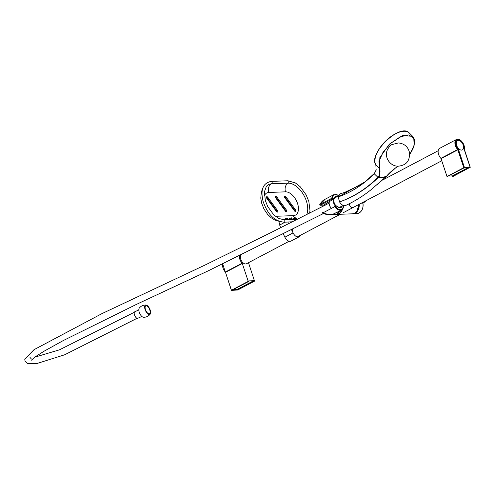 <?xml version="1.0" encoding="UTF-8"?>
<svg xmlns="http://www.w3.org/2000/svg" width="495" height="495" viewBox="0 0 495 495"><rect width="100%" height="100%" fill="white"/><g stroke="black" fill="none" stroke-linecap="round" stroke-linejoin="round"><path stroke-width="0.74" d="M464.44 167.489L463.796 167.681L457.85 149.799L458.494 149.608L464.44 167.489L470.139 167.279L464.23 149.515M458.494 149.608A0.959 0.563 62.2 0 0 458.166 149.044L457.683 149.515A6.701 3.935 -117.8 0 1 456.452 139.485L439.659 148.345A6.701 3.935 62.2 0 0 440.89 158.369L457.683 149.515L457.85 149.799L441.057 158.654L447.01 176.536L463.796 167.681M447.01 176.536L463.871 167.984L468.79 167.799L453.302 176.3L470.139 167.279M448.612 176.028L452.467 175.886L452.616 176.331M452.467 175.886L467.726 167.836M458.302 140.357A5.266 3.094 62.2 0 0 457.467 140.574A5.266 3.094 62.2 0 0 456.879 146.025A5.266 3.094 62.2 0 0 461.544 150.109A5.266 3.094 62.2 0 0 462.38 149.892A5.266 3.094 62.2 0 0 462.967 144.441A5.266 3.094 62.2 0 0 458.302 140.357M289.117 241.263L246.479 263.755A5.266 3.094 -117.8 0 1 241.511 260.939A5.266 3.094 -117.8 0 1 241.127 254.764M239.407 255.612A6.701 3.935 62.2 0 0 242.129 263.198L225.336 272.052L225.497 272.337L242.29 263.482L248.243 281.364L231.45 290.219L225.497 272.337L231.406 290.392L237.749 289.983L254.535 281.129L248.564 262.956A6.701 3.935 62.2 0 0 248.632 262.616M253.848 281.154L237.674 289.686L232.755 289.872L248.929 281.339L248.787 280.894L253.7 280.714L253.848 281.154L254.535 281.129M248.243 281.364L248.929 281.339M253.7 280.714L237.526 289.241L237.674 289.686M237.526 289.241L233.671 289.389M338.469 195.457A8.137 4.777 62.2 0 0 332.516 198.291L331.836 198.248A8.613 5.055 -117.8 0 1 333.803 194.677L325.19 199.219L319.832 204.701A0.476 0.371 87.9 0 0 320.222 205.264L323.427 205.14A0.476 0.371 87.9 0 1 323.297 205.116M337.67 212.114L333.451 213.976L329.33 214.681L322.678 213.005C325.753 214.75 329.342 215.071 333.451 213.976L341.841 209.917A8.613 5.055 -117.8 0 1 334.645 206.693L335.164 206.267A8.137 4.777 62.2 0 0 343.833 205.623M323.557 205.109L333.915 198.854L332.318 198.916L320.352 205.227L323.557 205.109A0.476 0.371 87.9 0 1 323.427 205.14A0.476 0.476 0 0 0 323.668 205.066A0.476 0.359 -123 0 1 323.557 205.109M324.089 204.794L325.667 204.949M328.006 202.356L323.687 205.054A0.476 0.359 -123 0 1 323.668 205.066L334.007 198.823A0.476 0.322 -120.4 0 1 333.915 198.854A0.476 0.371 87.9 0 0 334.113 198.229A6.126 3.595 -117.8 0 1 337.225 196.571M357.192 210.926A8.378 6.528 -92.1 0 0 358.838 204.497M349.142 203.798C349.984 206.854 351.332 208.079 353.195 207.473M340.999 211.532A8.378 6.528 -92.1 0 0 341.921 209.874M292.514 230.293L292.619 229.123M291.493 229.686L293.071 232.891A5.983 3.514 62.2 0 0 299.104 236.808A5.983 3.514 62.2 0 0 300.242 235.397M283.239 233.826L284.897 237.204A5.983 3.514 62.2 0 0 290.93 241.121L299.104 236.808M280.597 227.762L279.687 225.021L285.126 222.156M297.452 219.297L283.957 219.805A1.194 0.934 87.9 0 1 284.043 222.193L287.614 222.063A1.194 0.934 -92.1 0 0 287.935 221.97L292.477 221.803M287.935 221.97L288.536 223.783M279.916 224.897L279.013 222.187L280.09 221.618M271.279 183.781L287.985 183.162A19.633 11.527 -117.8 0 1 288.127 183.156A19.633 11.527 -117.8 0 1 303.441 194.554A19.633 11.527 -117.8 0 1 306.714 214.62M285.714 196.515A1.194 0.705 62.2 0 0 284.687 196.039A1.194 0.705 62.2 0 0 284.78 197.672L294.494 210.907A1.194 0.705 62.2 0 0 295.521 211.384A1.194 0.705 62.2 0 0 295.428 209.75L285.714 196.515L284.922 196.936A1.194 0.705 62.2 0 0 284.421 196.484M267.721 197.189A1.194 0.705 62.2 0 0 266.7 196.707A1.194 0.705 62.2 0 0 266.793 198.347L276.507 211.575A1.194 0.705 62.2 0 0 277.528 212.058A1.194 0.705 62.2 0 0 277.435 210.418L267.721 197.189L266.935 197.604A1.194 0.705 62.2 0 0 266.434 197.159M276.717 196.855A1.194 0.705 62.2 0 0 275.696 196.373A1.194 0.705 62.2 0 0 275.789 198.006L285.504 211.241A1.194 0.705 62.2 0 0 286.525 211.724A1.194 0.705 62.2 0 0 286.432 210.084L276.717 196.855L275.932 197.27A1.194 0.705 62.2 0 0 275.424 196.818M295.001 211.353A1.194 0.705 62.2 0 0 294.636 210.165L284.922 196.936M277.008 212.027A1.194 0.705 62.2 0 0 276.649 210.839L266.935 197.604M286.005 211.687A1.194 0.705 62.2 0 0 285.646 210.499L275.932 197.27M296.499 219.335L295.954 217.689L292.273 219.266M295.199 217.72L295.75 219.359M292.347 219.489L291.796 217.843L291.048 217.874L291.598 219.514M291.048 217.874L288.121 219.421M288.195 219.644L287.644 217.998L286.896 218.029L287.447 219.675M286.896 218.029L283.524 219.805M379.102 176.517L378.192 177.587C366.572 188.88 353.696 196.991 339.564 201.923C353.628 196.892 366.424 188.719 377.945 177.402L378.799 176.387C379.783 173.33 379.956 170.682 379.331 168.449L379.869 157.54L389.417 144.113L402.794 135.494L412.712 136.385L414.278 139.039L414.519 143.432L412.941 148.853L409.693 154.657L414.148 145.276L413.777 138.031L408.709 134.925L400.319 136.781L390.92 143.098L383.068 152.163L378.941 161.457L379.659 168.449C380.278 170.732 380.092 173.423 379.102 176.517L382.06 177.631L386.496 176.245L371.188 189.628C362.885 196.218 354.352 201.514 345.59 205.499L344.675 205.716C342.806 205.648 341.098 204.379 339.564 201.923L338.184 196.917L340.127 193.836M379.659 168.449L375.86 164.835L376.113 170.249L374.164 173.77C363.435 184.592 351.444 192.308 338.184 196.917L365.155 181.795L374.084 173.683M386.515 176.239L395.66 167.848L398.277 166.153M409.291 133.025A23.209 11.23 134.5 0 0 385.989 140.772A23.209 11.23 134.5 0 0 375.953 165.126C367.494 154.168 400.492 122.383 409.291 133.025L412.712 136.385L414.556 140.815M378.192 177.587L374.201 173.733L376.144 169.989M138.81 309.913L134.751 311.788A3.589 1.59 65.2 0 0 134.813 315.717A3.589 1.59 65.2 0 0 137.758 318.31L141.817 316.435M150.214 314.096C148.475 316.305 146.204 317.357 143.395 317.246A5.136 2.271 -114.8 0 1 139.262 312.277A5.136 2.271 -114.8 0 1 139.213 308.193C140.951 305.978 143.222 304.932 146.031 305.038A5.136 2.271 -114.8 0 1 149.7 308.843A5.136 2.271 -114.8 0 1 150.214 314.096A5.136 2.271 -114.8 0 1 145.103 309.573A5.136 2.271 -114.8 0 1 146.031 305.038M145.481 309.61A4.368 1.937 -114.8 0 1 145.802 305.83A4.368 1.937 -114.8 0 1 149.391 308.985A4.368 1.937 -114.8 0 1 149.465 313.756A4.368 1.937 -114.8 0 1 145.481 309.61M336.148 205.92A5.198 3.05 -117.8 0 1 334.15 202.641A5.198 3.05 -117.8 0 1 334.898 197.963L338.326 195.909M343.375 205.487L339.743 207.158A5.198 3.05 -117.8 0 1 338.691 207.318M335.697 205.932A4.783 2.809 -117.8 0 1 333.859 202.919A4.783 2.809 -117.8 0 1 333.983 199.157M335.381 205.945A5.167 3.032 -117.8 0 1 333.624 202.925A5.167 3.032 -117.8 0 1 333.655 199.033M334.366 198.285L334.317 198.309A5.167 3.032 -117.8 0 1 334.366 198.285A5.167 3.032 -117.8 0 1 334.645 198.149M339.452 207.263A5.167 3.032 -117.8 0 1 339.18 207.417A5.167 3.032 -117.8 0 1 339.131 207.442L339.18 207.417M331.037 207.9A4.907 2.877 -117.8 0 1 329.503 205.178A4.907 2.877 -117.8 0 1 329.15 203.049A4.907 2.877 -117.8 0 1 329.546 201.465M331 207.919A4.665 2.741 -117.8 0 1 329.478 205.264A4.665 2.741 -117.8 0 1 329.15 203.241A4.665 2.741 -117.8 0 1 329.15 203.148L270.214 232.953L205.549 264.806L102.069 313.564L33.988 349.699L24.75 359.166L25.072 361.208L27.411 363.479L36.809 363.553L64.567 354.816L137.059 318.304M458.166 149.044A6.225 3.651 62.2 0 1 455.852 141.143A6.225 3.651 62.2 0 1 461.204 140.945A6.225 3.651 62.2 0 1 464.143 148.822A0.959 0.563 62.2 0 0 464.186 149.391M464.143 148.822A0.476 0.322 12.9 0 1 464.149 149.261M225.126 271.941L225.336 272.052A6.701 3.935 -117.8 0 1 222.769 263.779M222.663 263.829L225.46 272.504M325.19 199.219L324.182 199.801C323.965 200.122 322.363 200.271 319.764 204.59A0.476 0.476 0 0 0 320.222 205.264A0.476 0.371 87.9 0 0 320.352 205.227L319.869 204.559L331.836 198.248L332.318 198.916A0.476 0.371 87.9 0 0 332.516 198.291L334.113 198.229A0.476 0.334 18.2 0 1 334.113 198.699A0.476 0.322 -120.4 0 1 334.007 198.823A0.476 0.476 0 0 0 334.224 198.563L335.035 197.394A5.649 3.317 62.2 0 0 334.224 198.408M334.54 206.075L334.676 206A0.476 0.371 87.9 0 1 334.806 205.97A0.476 0.476 0 0 0 334.601 206.025L334.645 206.693L322.678 213.005L322.635 212.336A0.476 0.476 0 0 0 322.61 213.172C326.564 214.607 328.791 215.108 329.299 214.681M342.212 206.025A6.126 3.595 -117.8 0 1 336.761 206.205L336.755 206.044C339.143 207.591 340.325 208.03 340.294 207.368A5.649 3.317 62.2 0 0 341.346 206.421M336.408 197.06A5.649 3.317 62.2 0 0 335.035 197.394M334.936 205.994L336.272 205.945A0.476 0.371 87.9 0 1 336.761 206.205L335.164 206.267A0.476 0.371 87.9 0 0 334.806 205.97L336.402 205.908A0.476 0.476 0 0 1 336.755 206.044L336.656 206.019M329.33 214.681L336.179 214.422A8.613 6.713 -92.1 0 0 341.81 209.929M359.166 204.324A8.613 6.713 87.9 0 1 352.817 213.803A8.613 6.713 87.9 0 1 352.595 213.809L356.716 213.654A8.613 6.713 -92.1 0 0 362.909 203.129L361.313 203.191M358.782 204.522L357.112 211.043L354.736 213.178L352.366 213.821A8.613 6.713 -92.1 0 0 354.698 213.184A8.613 6.713 -92.1 0 0 358.733 204.553M342.41 209.54A8.613 6.713 87.9 0 1 338.957 213.772A8.613 6.713 87.9 0 1 336.625 214.409A8.613 6.713 87.9 0 1 336.402 214.409L352.366 213.821M363.831 201.861L364.988 201.818A1.194 0.934 -92.1 0 0 365.533 200.964M361.864 202.901L363.021 202.857L365.025 201.812L365.588 200.933M365.062 201.774L362.878 203.179M363.089 202.82L362.965 203.142C363.509 209.168 361.424 212.677 356.716 213.654M293.071 232.891L284.897 237.204M277.349 217.701A6.794 5.297 87.9 0 1 276.699 216.253L293.43 215.628A6.794 5.297 -92.1 0 0 294.711 217.979M293.43 215.628A12.851 7.543 62.2 0 0 297.526 203.433A12.851 7.543 62.2 0 0 285.516 191.837A6.794 5.297 87.9 0 1 287.985 183.162A1.194 0.934 -92.1 0 0 287.911 180.768L295.422 182.958L300.335 186.869L306.127 194.844L308.849 201.502L309.981 210.542L309.629 213.147M283.957 219.805L278.388 218.307L273.729 214.818L267.721 206.588L265.32 200.5L264.423 191.843L266.397 186.299L268.5 184.493L271.266 183.781A1.194 0.934 -92.1 0 0 271.266 183.781A6.794 5.297 -92.1 0 0 268.785 192.462A12.851 7.543 62.2 0 0 264.417 195.723M275.171 216.111A12.851 7.543 62.2 0 0 276.699 216.253M285.516 191.837L268.785 192.462M288.127 183.156L271.266 183.781A1.194 0.934 -92.1 0 0 271.18 181.393L287.911 180.768M285.646 210.499L286.432 210.084M276.649 210.839L277.435 210.418M294.636 210.165L295.428 209.75M375.068 159A23.117 11.187 -45.5 0 1 402.095 131.447M385.457 177.278L382.06 177.631L377.982 177.365M470.25 167.31L464.267 149.106C465.504 144.695 459.929 137.406 456.452 139.485M438.18 150.746L382.616 180.05M441.757 160.764L343.214 212.732M340.306 214.267L297.291 236.957M338.524 195.321L333.803 194.677M341.841 209.917L343.976 205.654M324.07 204.806L325.456 205.06M341.872 209.899L336.179 214.422M284.043 222.193C272.12 220.9 266.669 211.247 263.105 201.459C260.277 189.721 262.969 183.032 271.18 181.393M279.681 221.488L274.651 219.959L271.155 217.763L267.616 214.385L263.934 208.958L261.558 202.882L260.778 198.068L261.379 191.918L262.529 188.96M340.096 193.848L344.681 192.394L361.474 184.412L365.155 181.795L374.146 173.597L375.612 171.48L376.194 169.253M376.881 185.025L386.546 176.232C388.581 173.702 391.613 170.924 395.647 167.898L398.333 166.153M398.654 166.147C404.718 165.318 410.083 162.558 409.47 152.411C407.954 146.693 404.254 143.538 398.376 142.931L391.929 144.59C390.413 145.196 388.853 147.046 387.257 150.146C383.99 157.596 390.555 166.784 398.654 166.147M323.359 213.568L208.376 270.777L136.236 304.481L63.255 340.56L43.857 351.326L35.659 356.555L31.197 360.311M31.21 358.795L29.991 357.402M34.786 357.173L59.412 349.841L134.312 312.296"/></g></svg>
